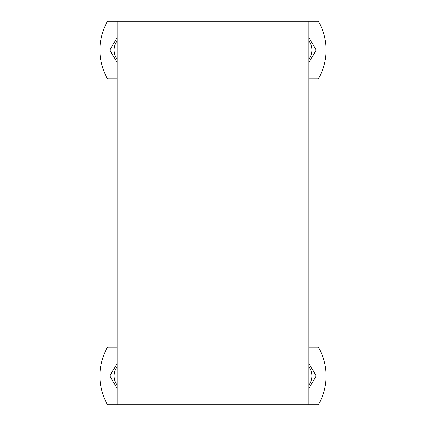 <?xml version="1.0" encoding="UTF-8"?>
<svg xmlns="http://www.w3.org/2000/svg" width="426" height="426" viewBox="0 0 426 426"><rect width="100%" height="100%" fill="white"/><g stroke="black" fill="none" stroke-linecap="round" stroke-linejoin="round"><path stroke-width="0.64" d="M308.85 78.81L318.398 78.81A57.51 57.51 0 0 0 318.398 21.3L117.15 21.3L117.15 404.7L318.398 404.7A57.51 57.51 0 0 0 318.398 347.19L308.85 347.19M308.85 21.3L308.85 404.7M117.15 21.3L107.602 21.3A57.51 57.51 0 0 0 107.602 78.81L117.15 78.81M117.15 40.96A14.665 14.665 0 0 0 117.15 59.15M117.15 62.723L109.839 50.055L117.15 37.387M308.85 37.387L316.161 50.055L308.85 62.723M308.85 59.15A14.665 14.665 0 0 0 308.85 40.96M117.15 347.19L107.602 347.19A57.51 57.51 0 0 0 107.602 404.7L117.15 404.7M117.15 366.85A14.665 14.665 0 0 0 117.15 385.04M117.15 388.613L109.839 375.945L117.15 363.277M308.85 363.277L316.161 375.945L308.85 388.613M308.85 385.04A14.665 14.665 0 0 0 308.85 366.85"/></g></svg>
